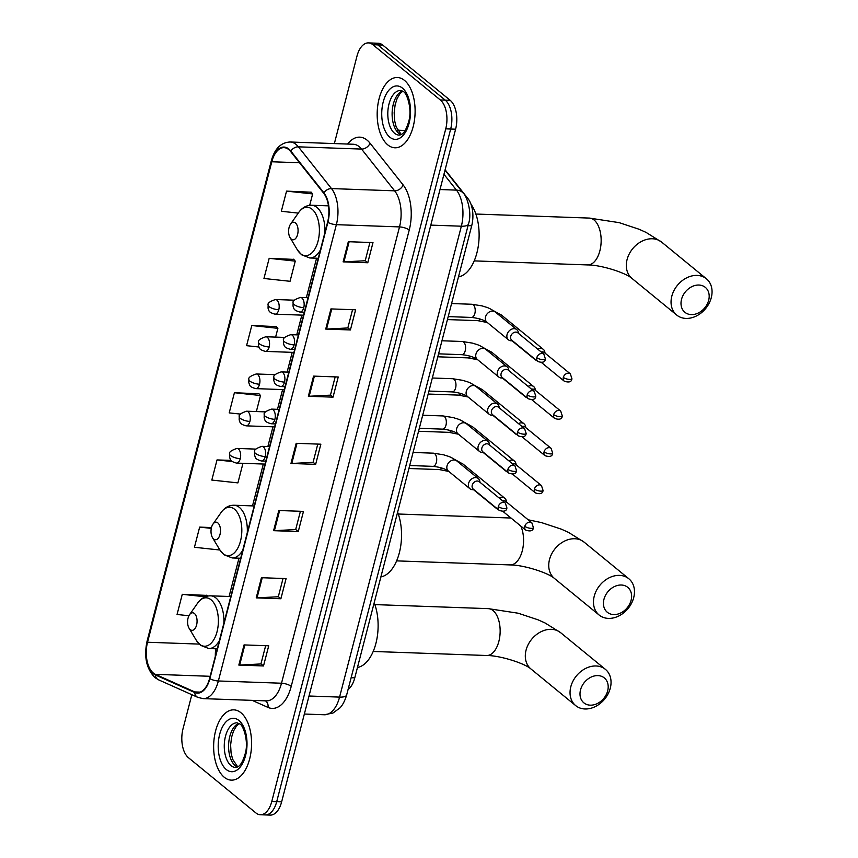 <?xml version="1.0" encoding="UTF-8"?>
<svg xmlns="http://www.w3.org/2000/svg" width="858" height="858" viewBox="0 0 858 858"><rect width="100%" height="100%" fill="white"/><g stroke="black" fill="none" stroke-linecap="round" stroke-linejoin="round"><path stroke-width="1.29" d="M445.109 169.787L468.028 198.702A21.976 11.84 92 0 1 471.696 225.772L354.772 677.863A21.976 11.84 92 0 1 348.08 689.489M191.838 694.701L183.011 728.807A21.976 11.84 -88 0 0 188.449 757.7L255.909 812.944A21.976 11.84 -88 0 0 260.339 814.746L270.206 815.1A21.976 11.84 -88 0 0 281.639 801.865L455.609 129.193A21.976 11.84 -88 0 0 450.171 100.3L382.711 45.056A21.976 11.84 -88 0 0 378.281 43.254L373.348 43.072A21.976 11.84 -88 0 1 377.777 44.873A21.976 11.84 -88 0 0 373.348 43.072L368.414 42.9A21.976 11.84 -88 0 0 356.982 56.135L334.363 143.576M265.272 814.928A21.976 11.84 -88 0 0 276.705 801.683L450.675 129.011A21.976 11.84 -88 0 0 445.238 100.129L377.777 44.873L445.238 100.129A21.976 11.84 -88 0 1 450.675 129.011L276.705 801.683A21.976 11.84 -88 0 1 265.272 814.928M224.26 777.262A35.167 18.94 -88 0 0 231.36 780.136A35.167 18.94 -88 0 0 250.944 752.455A35.167 18.94 -88 0 0 240.948 712.741A35.167 18.94 -88 0 0 233.859 709.856A35.167 18.94 -88 0 0 214.275 737.548A35.167 18.94 -88 0 0 224.26 777.262A35.167 18.94 -88 0 0 231.36 780.136A35.167 18.94 -88 0 0 250.944 752.455A35.167 18.94 -88 0 0 240.948 712.741A35.167 18.94 -88 0 0 233.859 709.856A35.167 18.94 -88 0 0 214.275 737.548A35.167 18.94 -88 0 0 224.26 777.262M387.805 144.905A35.167 18.94 -88 0 0 394.894 147.791A35.167 18.94 -88 0 0 414.478 120.109A35.167 18.94 -88 0 0 404.483 80.395A35.167 18.94 -88 0 0 397.393 77.51A35.167 18.94 -88 0 0 377.81 105.191A35.167 18.94 -88 0 0 387.805 144.905A35.167 18.94 -88 0 0 394.894 147.791A35.167 18.94 -88 0 0 414.478 120.109A35.167 18.94 -88 0 0 404.483 80.395A35.167 18.94 -88 0 0 397.393 77.51A35.167 18.94 -88 0 0 377.81 105.191A35.167 18.94 -88 0 0 387.805 144.905M153.335 673.058A23.445 12.634 92 0 1 147.533 642.245L271.793 161.765A23.445 12.634 92 0 1 283.987 147.651A23.445 12.634 92 0 1 290.605 151.512L323.691 193.254A23.445 12.634 92 0 1 327.606 222.125L209.599 678.431A23.445 12.634 92 0 1 197.404 692.556A23.445 12.634 92 0 1 194.734 691.923L155.395 674.345A23.445 12.634 92 0 1 153.335 673.058M153.196 673.594A24.024 12.945 -88 0 0 155.298 674.914L194.637 692.492A24.024 12.945 -88 0 0 209.878 678.667L327.885 222.361A24.024 12.945 -88 0 0 323.884 192.771L290.787 151.019A24.024 12.945 -88 0 0 271.514 161.54L147.254 642.02A24.024 12.945 -88 0 0 153.196 673.594M311.164 192.213L286.551 191.119L281.338 211.272L298.262 213.106M293.79 259.406L269.176 258.322L263.953 278.475L290.047 281.295L295.259 261.132L293.597 259.191M276.405 326.608L251.791 325.514L246.578 345.677L258.901 347.007M206.885 595.409L182.271 594.315L177.059 614.478L188.921 615.754M259.03 393.811L234.416 392.717L229.204 412.88L240.519 414.103M260.339 814.746A21.976 11.84 -88 0 0 271.772 801.511L445.742 128.839A21.976 11.84 -88 0 0 440.304 99.957L372.844 44.702A21.976 11.84 -88 0 0 368.414 42.9M330.941 308.912L355.62 309.792L350.407 329.955L325.729 329.075L330.941 308.912M348.327 241.709L372.994 242.589L367.782 262.752L343.114 261.872L348.327 241.709M278.807 510.51L303.475 511.389L298.262 531.552L273.595 530.673L278.807 510.51M261.433 577.713L286.1 578.592L280.888 598.755L256.22 597.876L261.433 577.713M244.047 644.916L268.726 645.795L263.503 665.958L238.835 665.079L244.047 644.916M313.567 376.115L338.234 376.994L333.022 397.157L308.354 396.278L313.567 376.115M296.192 443.318L320.86 444.197L315.647 464.35L290.969 463.47L296.192 443.318M231.07 460.414L217.031 459.92L211.819 480.072L237.913 482.893L242.975 463.309M211.486 527.541L199.657 527.112L194.444 547.275L219.916 550.021M315.647 464.35L313.095 462.258M317.792 444.079L313.073 462.344L291.784 463.47A5.856 1.877 -165.5 0 1 290.969 463.47M333.022 397.157L330.469 395.066M335.178 376.887L330.448 395.141L309.17 396.267A5.856 1.877 -165.5 0 1 308.354 396.278M263.503 665.958L260.95 663.867M265.658 645.688L260.939 663.942L239.65 665.068A5.856 1.877 -165.5 0 1 238.835 665.079M280.888 598.755L278.335 596.664M283.033 578.485L278.314 596.75L257.025 597.865A5.856 1.877 -165.5 0 1 256.22 597.876M298.262 531.552L295.71 529.461M300.418 511.282L295.688 529.547L274.41 530.673A5.856 1.877 -165.5 0 1 273.595 530.673M367.782 262.752L365.229 260.66M369.927 242.482L365.208 260.746L343.929 261.872A5.856 1.877 -165.5 0 1 343.114 261.872M350.407 329.955L347.855 327.863M352.552 309.684L347.833 327.949L326.544 329.075A5.856 1.877 -165.5 0 1 325.729 329.075M234.416 392.717L260.5 395.527L256.36 411.561M260.5 395.527L258.837 393.586M217.031 459.92L232.25 461.561M199.657 527.112L211.293 528.378M182.271 594.315L205.212 596.793M207.475 596.095L206.703 595.184M251.791 325.514L277.885 328.335L275.611 337.097M277.885 328.335L276.212 326.383M269.176 258.322L295.259 261.132M286.551 191.119L312.644 193.929L309.695 205.33M312.644 193.929L310.971 191.988M607.668 690.872A16.12 12.559 129.3 0 0 597.919 675.6A16.12 12.559 129.3 0 0 580.523 689.907A16.12 12.559 129.3 0 0 590.272 705.169A16.12 12.559 129.3 0 0 607.668 690.872M570.806 686.775A23.445 18.275 -50.7 0 1 585.606 668.446A23.445 18.275 -50.7 0 1 605.394 669.347A23.445 18.275 -50.7 0 1 610.285 688.18A23.445 18.275 -50.7 0 1 595.473 706.509A23.445 18.275 -50.7 0 1 575.686 705.608A23.445 18.275 -50.7 0 1 570.806 686.775M194.412 613.491A8.794 4.74 -88 0 0 189.543 614.703A8.794 4.74 -88 0 0 189.06 628.206A8.794 4.74 -88 0 0 190.24 629.622A8.794 4.74 -88 0 0 196.589 625.053A8.794 4.74 -88 0 0 194.412 613.491M357.464 667.492A40.294 21.707 -88 0 0 375.911 643.393A40.294 21.707 -88 0 0 374.195 602.788M631.091 600.278A16.12 12.559 129.3 0 0 621.342 585.017A16.12 12.559 129.3 0 0 603.957 599.313A16.12 12.559 129.3 0 0 613.695 614.585A16.12 12.559 129.3 0 0 631.091 600.278M594.24 596.192A23.445 18.275 -50.7 0 1 609.041 577.852A23.445 18.275 -50.7 0 1 628.828 578.753A23.445 18.275 -50.7 0 1 633.708 597.597A23.445 18.275 -50.7 0 1 618.908 615.926A23.445 18.275 -50.7 0 1 599.12 615.025A23.445 18.275 -50.7 0 1 594.24 596.192M217.846 522.908A8.794 4.74 -88 0 0 212.966 524.109A8.794 4.74 -88 0 0 212.484 537.623A8.794 4.74 -88 0 0 213.674 539.038A8.794 4.74 -88 0 0 220.013 534.459A8.794 4.74 -88 0 0 217.846 522.908M380.888 576.898A40.294 21.707 -88 0 0 399.335 552.809A40.294 21.707 -88 0 0 397.619 512.205M708.665 300.3A16.12 12.559 129.3 0 0 698.927 285.038A16.12 12.559 129.3 0 0 681.531 299.335A16.12 12.559 129.3 0 0 691.28 314.607A16.12 12.559 129.3 0 0 708.665 300.3M671.814 296.203A23.445 18.275 -50.7 0 1 686.615 277.874A23.445 18.275 -50.7 0 1 706.402 278.775A23.445 18.275 -50.7 0 1 711.293 297.619A23.445 18.275 -50.7 0 1 696.481 315.948A23.445 18.275 -50.7 0 1 676.694 315.047A23.445 18.275 -50.7 0 1 671.814 296.203M295.42 222.93A8.794 4.74 -88 0 0 290.551 224.131A8.794 4.74 -88 0 0 290.068 237.634A8.794 4.74 -88 0 0 291.248 239.06A8.794 4.74 -88 0 0 297.597 234.481A8.794 4.74 -88 0 0 295.42 222.93M458.472 276.919A40.294 21.707 -88 0 0 478.067 247.469A40.294 21.707 -88 0 0 471.021 204.311M506.574 502.091L506.263 500.697A6.596 5.137 129.3 0 0 504.804 498.273A6.596 5.137 129.3 0 0 502.187 497.329A6.596 5.137 129.3 0 0 499.206 498.037M524.806 526.319A4.762 3.711 129.3 0 0 525.804 530.147C530.555 531.67 533.097 530.845 533.429 527.659A4.762 1.523 14.5 0 1 531.123 528.356A4.762 1.523 -165.5 0 1 524.806 526.319A4.762 3.711 129.3 0 1 527.82 522.597A4.762 3.711 129.3 0 1 531.831 522.779L505.78 501.437A4.762 3.711 129.3 0 0 503.893 500.75A4.762 3.711 129.3 0 0 502.691 500.9M495.463 507.293A6.596 5.137 129.3 0 0 496.45 508.472A6.596 5.137 129.3 0 0 497.812 509.212M516.205 464.864L515.894 463.47A6.596 5.137 129.3 0 0 514.435 461.046A6.596 5.137 129.3 0 0 511.818 460.103A6.596 5.137 129.3 0 0 508.826 460.81M534.437 489.092A4.762 3.711 129.3 0 0 535.424 492.921C540.186 494.444 542.728 493.618 543.06 490.433A4.762 1.523 14.5 0 1 540.755 491.13A4.762 1.523 -165.5 0 1 534.437 489.092A4.762 3.711 129.3 0 1 537.44 485.371A4.762 3.711 129.3 0 1 541.462 485.553L515.401 464.21A4.762 3.711 129.3 0 0 513.513 463.524A4.762 3.711 129.3 0 0 512.312 463.663M505.094 470.055A6.596 5.137 129.3 0 0 506.081 471.246A6.596 5.137 129.3 0 0 507.432 471.986M525.836 427.638L525.514 426.244A6.596 5.137 129.3 0 0 524.066 423.82A6.596 5.137 129.3 0 0 521.449 422.865A6.596 5.137 129.3 0 0 518.457 423.584M544.069 451.866A4.762 3.711 129.3 0 0 545.055 455.695C549.817 457.217 552.359 456.381 552.681 453.196A4.762 1.523 14.5 0 1 550.386 453.893A4.762 1.523 -165.5 0 1 544.069 451.866A4.762 3.711 129.3 0 1 547.072 448.144A4.762 3.711 129.3 0 1 551.093 448.326L525.032 426.984A4.762 3.711 129.3 0 0 523.144 426.297A4.762 3.711 129.3 0 0 521.943 426.437M514.725 432.829A6.596 5.137 129.3 0 0 515.701 434.019A6.596 5.137 129.3 0 0 517.063 434.749M535.456 390.411L535.145 389.017A6.596 5.137 129.3 0 0 533.687 386.593A6.596 5.137 129.3 0 0 531.081 385.639A6.596 5.137 129.3 0 0 528.088 386.357M553.689 414.639A4.762 3.711 129.3 0 0 554.686 418.457C559.437 419.991 561.979 419.154 562.312 415.969A4.762 1.523 14.5 0 1 560.006 416.666A4.762 1.523 -165.5 0 1 553.689 414.639A4.762 3.711 129.3 0 1 556.703 410.907A4.762 3.711 129.3 0 1 560.714 411.089L534.663 389.746A4.762 3.711 129.3 0 0 532.775 389.071A4.762 3.711 129.3 0 0 531.574 389.21M524.345 395.602A6.596 5.137 129.3 0 0 525.332 396.793A6.596 5.137 129.3 0 0 526.694 397.522M545.087 353.174L544.776 351.791A6.596 5.137 129.3 0 0 543.318 349.356A6.596 5.137 129.3 0 0 540.701 348.412A6.596 5.137 129.3 0 0 537.719 349.131M563.32 377.402A4.762 3.711 129.3 0 0 564.317 381.231C569.069 382.754 571.61 381.928 571.943 378.743A4.762 1.523 14.5 0 1 569.637 379.44A4.762 1.523 -165.5 0 1 563.32 377.402A4.762 3.711 129.3 0 1 566.323 373.68A4.762 3.711 129.3 0 1 570.345 373.863L544.283 352.52A4.762 3.711 129.3 0 0 542.395 351.834A4.762 3.711 129.3 0 0 541.194 351.984M533.976 358.376A6.596 5.137 129.3 0 0 534.963 359.556A6.596 5.137 129.3 0 0 536.325 360.296M480.062 482.368L479.74 480.973A6.596 5.137 129.3 0 0 478.292 478.549A6.596 5.137 129.3 0 0 475.675 477.595A6.596 5.137 129.3 0 0 469.176 481.853A6.596 5.137 129.3 0 0 469.937 488.749A6.596 5.137 129.3 0 0 472.544 489.693A6.596 5.137 129.3 0 0 472.597 489.693A6.596 5.137 129.3 0 0 472.651 489.693M498.294 506.595A4.762 3.711 129.3 0 1 501.297 502.863A4.762 3.711 129.3 0 1 505.319 503.045L479.257 481.703A4.762 3.711 129.3 0 0 477.37 481.027A4.762 3.711 129.3 0 0 472.232 485.242A4.762 3.711 129.3 0 0 473.219 489.071L499.281 510.413C504.043 511.947 506.585 511.111 506.906 507.925A4.762 1.523 14.5 0 1 504.611 508.622A4.762 1.523 -165.5 0 1 498.294 506.595A4.762 3.711 129.3 0 0 499.281 510.413M489.693 445.13L489.371 443.747A6.596 5.137 129.3 0 0 487.912 441.312A6.596 5.137 129.3 0 0 485.306 440.369A6.596 5.137 129.3 0 0 478.796 444.626A6.596 5.137 129.3 0 0 479.558 451.512A6.596 5.137 129.3 0 0 482.175 452.466A6.596 5.137 129.3 0 0 482.228 452.466A6.596 5.137 129.3 0 0 482.282 452.466M507.915 469.358A4.762 3.711 129.3 0 1 510.928 465.637A4.762 3.711 129.3 0 1 514.95 465.819L488.888 444.476A4.762 3.711 129.3 0 0 487.001 443.79A4.762 3.711 129.3 0 0 481.864 448.015A4.762 3.711 129.3 0 0 482.85 451.844L508.912 473.187C513.663 474.71 516.205 473.884 516.537 470.699A4.762 1.523 14.5 0 1 514.232 471.396A4.762 1.523 -165.5 0 1 507.915 469.358A4.762 3.711 129.3 0 0 508.912 473.187M499.313 407.904L499.002 406.51A6.596 5.137 129.3 0 0 497.543 404.086A6.596 5.137 129.3 0 0 494.927 403.142A6.596 5.137 129.3 0 0 488.427 407.4A6.596 5.137 129.3 0 0 489.189 414.285A6.596 5.137 129.3 0 0 491.806 415.24A6.596 5.137 129.3 0 0 491.859 415.24A6.596 5.137 129.3 0 0 491.913 415.24M517.546 432.132A4.762 3.711 129.3 0 1 520.559 428.41A4.762 3.711 129.3 0 1 524.57 428.592L498.519 407.25A4.762 3.711 129.3 0 0 496.632 406.563A4.762 3.711 129.3 0 0 491.484 410.789A4.762 3.711 129.3 0 0 492.481 414.618L518.543 435.961C523.294 437.483 525.836 436.658 526.168 433.472A4.762 1.523 14.5 0 1 523.863 434.169A4.762 1.523 -165.5 0 1 517.546 432.132A4.762 3.711 129.3 0 0 518.543 435.961M508.944 370.677L508.633 369.283A6.596 5.137 129.3 0 0 507.175 366.859A6.596 5.137 129.3 0 0 504.558 365.916A6.596 5.137 129.3 0 0 498.058 370.163A6.596 5.137 129.3 0 0 498.82 377.059A6.596 5.137 129.3 0 0 501.426 378.003A6.596 5.137 129.3 0 0 501.48 378.013A6.596 5.137 129.3 0 0 501.533 378.013M527.177 394.905A4.762 3.711 129.3 0 1 530.18 391.184A4.762 3.711 129.3 0 1 534.202 391.366L508.14 370.023A4.762 3.711 129.3 0 0 506.252 369.337A4.762 3.711 129.3 0 0 501.115 373.562A4.762 3.711 129.3 0 0 502.112 377.391L528.163 398.734C532.925 400.257 535.467 399.42 535.8 396.235A4.762 1.523 14.5 0 1 533.494 396.932A4.762 1.523 -165.5 0 1 527.177 394.905A4.762 3.711 129.3 0 0 528.163 398.734M518.575 333.451L518.253 332.057A6.596 5.137 129.3 0 0 516.806 329.633A6.596 5.137 129.3 0 0 514.189 328.678A6.596 5.137 129.3 0 0 507.689 332.936A6.596 5.137 129.3 0 0 508.451 339.832A6.596 5.137 129.3 0 0 511.057 340.776A6.596 5.137 129.3 0 0 511.111 340.776A6.596 5.137 129.3 0 0 511.164 340.776M536.808 357.679A4.762 3.711 129.3 0 1 539.811 353.957A4.762 3.711 129.3 0 1 543.833 354.139L517.771 332.786A4.762 3.711 129.3 0 0 515.883 332.11A4.762 3.711 129.3 0 0 510.746 336.336A4.762 3.711 129.3 0 0 511.733 340.154L537.794 361.497C542.556 363.031 545.098 362.194 545.42 359.009A4.762 1.523 14.5 0 1 543.125 359.706A4.762 1.523 -165.5 0 1 536.808 357.679A4.762 3.711 129.3 0 0 537.794 361.497M351.115 677.734L354.772 677.863M468.039 225.643L471.696 225.772M466.591 198.659L468.028 198.702M281.639 801.865L271.772 801.511M382.711 45.056L372.844 44.702M450.171 100.3L440.304 99.957M455.609 129.193L445.742 128.839M346.664 694.959A14.65 4.687 -165.5 0 1 339.575 697.104L461.357 226.201A29.301 15.787 -88 0 0 456.467 190.122A14.65 10.435 -38.4 0 1 463.299 193.243C466.28 195.002 472.586 212.366 468.447 224.056L346.664 694.959C343.994 704.075 340.304 707.539 339.907 707.947L332.968 713.03L324.335 714.757A29.301 15.787 -88 0 0 339.575 697.104L309.009 696.01M404.74 130.448L405.148 130.459A29.301 15.787 -88 0 0 404.74 130.448L397.608 130.191M443.94 174.303L456.467 190.122L439.993 189.532M468.447 224.056A14.65 4.687 -165.5 0 1 461.357 226.201L430.791 225.118M147.533 642.245L199.185 644.09M215.787 648.787A23.445 12.634 -88 0 0 215.337 656.231M347.608 144.047A36.626 19.734 92 0 1 367.085 140.154A36.626 19.734 92 0 1 370.034 143.189L403.131 184.931A36.626 19.734 92 0 1 409.234 230.041L291.227 686.346A36.626 19.734 92 0 1 268.007 707.421L252.22 700.375M290.787 151.019A7.325 5.212 -38.4 0 1 298.391 146.836L361.54 149.078A29.301 15.787 -88 0 0 359.18 146.654A29.301 15.787 -88 0 0 353.271 144.251L290.122 141.999A29.301 15.787 92 0 1 298.391 146.836L331.478 188.578A29.301 15.787 92 0 1 336.368 224.667L218.361 680.973A7.325 2.338 -165.5 0 1 209.878 678.667M271.514 161.54A7.325 2.338 -165.5 0 1 271.332 160.725L147.072 641.205C143.758 656.713 146.386 668.843 154.955 677.595L158.548 679.826A7.325 6.027 -65.9 0 1 155.298 674.914M327.885 222.361A7.325 2.338 14.5 0 0 336.368 224.667L399.517 226.909A29.301 15.787 -88 0 0 394.626 190.83L361.54 149.078A7.325 5.212 141.6 0 0 370.034 143.189M323.884 192.771A7.325 5.212 -38.4 0 1 331.478 188.578L394.626 190.83A7.325 5.212 141.6 0 0 403.131 184.931M158.548 679.826L197.876 697.393A7.325 6.027 -65.9 0 1 194.637 692.492M291.227 686.346A7.325 2.338 -165.5 0 0 281.51 683.225L218.361 680.973A29.301 15.787 92 0 1 203.11 698.626L266.27 700.868A29.301 15.787 -88 0 0 281.51 683.225L399.517 226.909A7.325 2.338 -165.5 0 1 409.234 230.041M147.072 641.205A7.325 2.338 14.5 0 0 147.254 642.02M268.007 707.421A7.325 6.027 114.1 0 0 265.433 700.847M271.793 161.765L299.517 162.752M316.57 258.204L306.37 297.64M301.844 315.122L296.739 334.867M292.213 352.348L287.108 372.093M282.593 389.575L277.488 409.32M272.962 426.812L267.857 446.546M263.331 464.039L252.509 505.898M238.985 558.193L229.086 596.482M155.395 674.345L210.146 676.297M194.734 691.923L200.107 692.116M296.997 443.339L291.784 463.47M279.611 510.542L274.41 530.673M262.237 577.745L257.025 597.865M244.852 644.948L239.65 665.068M314.371 376.147L309.17 396.267M331.756 308.944L326.544 329.075M349.131 241.742L343.929 261.872M238.91 723.369A22.329 12.033 -88 0 0 228.721 742.846A22.329 12.033 -88 0 0 235.328 765.765A22.329 12.033 -88 0 0 237.355 767.031M231.006 765.615A22.329 12.033 -88 0 0 235.51 767.449C237.387 767.245 241.366 767.084 245.334 753.27C248.906 740.808 242.889 724.624 239.865 724.023L237.098 722.822A22.329 12.033 -88 0 0 224.667 740.4A22.329 12.033 -88 0 0 231.006 765.615M238.942 720.484A26.727 14.393 -88 0 0 219.659 734.394A26.727 14.393 -88 0 0 226.265 769.519A26.727 14.393 -88 0 0 245.56 755.608A26.727 14.393 -88 0 0 238.942 720.484M526.072 650.139A23.445 18.275 129.3 0 0 530.952 668.972C525.096 663.556 500.482 655.491 486.668 655.501A23.445 12.634 92 0 0 498.863 641.376A23.445 12.634 92 0 0 493.06 610.564A23.445 12.634 92 0 0 488.341 608.644L518.2 613.223L538.095 619.83L545.055 622.962L560.66 632.7A23.445 18.275 129.3 0 0 540.872 631.799A23.445 18.275 129.3 0 0 526.072 650.139M189.06 628.206L196.321 640.336A24.228 13.052 -88 0 0 199.582 644.251A24.228 13.052 -88 0 0 217.063 631.638A24.228 13.052 -88 0 0 211.068 599.796A24.228 13.052 -88 0 0 197.64 603.11L189.543 614.703M223.863 623.273A26.373 14.211 -88 0 0 215.937 597.983A26.373 14.211 -88 0 0 210.628 595.827C205.47 595.784 201.147 598.208 197.64 603.11M217.246 648.841L208.751 648.53A26.373 14.211 -88 0 0 219.369 640.626M528.163 519.776L541.623 522.64L561.518 529.236L568.489 532.378L584.094 542.117A23.445 18.275 129.3 0 0 564.307 541.216A23.445 18.275 129.3 0 0 549.506 559.545A23.445 18.275 129.3 0 0 554.386 578.389C548.519 572.972 523.906 564.907 510.092 564.918A23.445 12.634 92 0 0 522.286 550.793A23.445 12.634 92 0 0 520.838 526.083M212.484 537.623L219.745 549.753A24.228 13.052 -88 0 0 223.005 553.657A24.228 13.052 -88 0 0 240.497 541.055A24.228 13.052 -88 0 0 234.502 509.212A24.228 13.052 -88 0 0 221.074 512.526L212.966 524.109M247.286 532.689A26.373 14.211 -88 0 0 239.371 507.4A26.373 14.211 -88 0 0 234.052 505.233C228.893 505.201 224.571 507.625 221.074 512.526M240.68 558.247L232.175 557.947A26.373 14.211 -88 0 0 242.803 550.042M627.08 259.566A23.445 18.275 129.3 0 0 631.96 278.41C626.104 272.994 601.49 264.918 587.676 264.929A23.445 12.634 92 0 0 599.871 250.815A23.445 12.634 92 0 0 594.068 220.002A23.445 12.634 92 0 0 589.349 218.082L619.208 222.651L639.092 229.258L646.063 232.4L661.668 242.138A23.445 18.275 129.3 0 0 641.881 241.237A23.445 18.275 129.3 0 0 627.08 259.566M290.068 237.634L297.329 249.775A24.228 13.052 -88 0 0 300.579 253.678A24.228 13.052 -88 0 0 318.071 241.077A24.228 13.052 -88 0 0 312.076 209.234A24.228 13.052 -88 0 0 298.648 212.548L290.551 224.131M324.871 232.711A26.373 14.211 -88 0 0 316.945 207.422A26.373 14.211 -88 0 0 311.636 205.255C306.478 205.212 302.155 207.647 298.648 212.548M318.254 258.269L309.749 257.968A26.373 14.211 -88 0 0 320.377 250.053M402.456 91.012A22.329 12.033 -88 0 0 392.256 110.489A22.329 12.033 -88 0 0 398.863 133.419A22.329 12.033 -88 0 0 400.901 134.674M394.551 133.258A22.329 12.033 -88 0 0 399.045 135.092C400.922 134.888 404.901 134.727 408.869 120.924C412.441 108.451 406.424 92.267 403.399 91.667L400.643 90.465A22.329 12.033 -88 0 0 388.202 108.044A22.329 12.033 -88 0 0 394.551 133.258M402.488 88.138A26.727 14.393 -88 0 0 383.194 102.038A26.727 14.393 -88 0 0 389.8 137.162A26.727 14.393 -88 0 0 409.094 123.252A26.727 14.393 -88 0 0 402.488 88.138M265.025 464.092L236.465 463.084C229.429 461.089 230.684 459.556 229.526 457.121L229.633 453.925A7.325 2.338 14.5 0 0 230.555 455.544A7.325 2.338 -165.5 0 0 240.272 458.665A7.325 3.947 -88 0 0 238.46 449.034A7.325 3.947 -88 0 0 236.99 448.434L255.963 449.109M236.465 463.084A7.325 3.947 -88 0 0 240.272 458.665M408.923 468.489L439.275 469.573A6.596 3.55 -88 0 0 441.698 467.985M504.804 498.273L463.127 464.135A6.596 5.137 129.3 0 0 459.598 463.234M274.657 426.866L246.096 425.847C239.06 423.863 240.315 422.329 239.157 419.894L239.264 416.698A7.325 2.338 14.5 0 0 240.186 418.307A7.325 2.338 -165.5 0 0 249.903 421.439A7.325 3.947 -88 0 0 248.091 411.808A7.325 3.947 -88 0 0 246.611 411.207L265.594 411.883M246.096 425.847A7.325 3.947 -88 0 0 249.903 421.439M418.554 431.263L448.906 432.346A6.596 3.55 -88 0 0 451.329 430.748M514.435 461.046L472.747 426.909A6.596 5.137 129.3 0 0 469.229 426.008M284.277 389.639L255.716 388.62C248.691 386.636 249.935 385.103 248.788 382.668L248.884 379.472A7.325 2.338 14.5 0 0 249.817 381.081A7.325 2.338 -165.5 0 0 259.534 384.212A7.325 3.947 -88 0 0 257.722 374.581A7.325 3.947 -88 0 0 256.242 373.981L275.214 374.656M255.716 388.62A7.325 3.947 -88 0 0 259.534 384.212M428.185 394.036L458.537 395.109A6.596 3.55 -88 0 0 460.961 393.522M524.066 423.82L482.378 389.682A6.596 5.137 129.3 0 0 478.85 388.781M293.908 352.413L265.347 351.394C258.322 349.399 259.566 347.876 258.408 345.442L258.515 342.235A7.325 2.338 14.5 0 0 259.438 343.854A7.325 2.338 -165.5 0 0 269.155 346.975A7.325 3.947 -88 0 0 267.342 337.355A7.325 3.947 -88 0 0 265.873 336.754L284.845 337.43M265.347 351.394A7.325 3.947 -88 0 0 269.155 346.975M437.805 356.799L468.157 357.883A6.596 3.55 -88 0 0 470.581 356.295M533.687 386.593L492.009 352.445A6.596 5.137 129.3 0 0 488.481 351.544M303.539 315.186L274.978 314.167C267.943 312.173 269.197 310.65 268.039 308.204L268.146 305.008A7.325 2.338 14.5 0 0 269.069 306.628A7.325 2.338 -165.5 0 0 278.786 309.749A7.325 3.947 -88 0 0 276.973 300.128A7.325 3.947 -88 0 0 275.493 299.528L294.476 300.203M274.978 314.167A7.325 3.947 -88 0 0 278.786 309.749M447.436 319.573L477.788 320.656A6.596 3.55 -88 0 0 480.212 319.069M543.318 349.356L501.64 315.218A6.596 5.137 129.3 0 0 498.112 314.318M265.787 461.132L261.443 460.982C254.418 458.987 255.663 457.464 254.504 455.03L254.612 451.823A7.325 2.338 14.5 0 0 255.534 453.442A7.325 2.338 -165.5 0 0 265.251 456.574A7.325 3.947 -88 0 0 263.438 446.943A7.325 3.947 -88 0 0 261.969 446.342L269.551 446.61M261.443 460.982A7.325 3.947 -88 0 0 265.251 456.574M409.695 465.529L432.925 466.355A6.596 3.55 -88 0 0 436.25 462.762A6.596 3.55 -88 0 0 434.727 453.721A6.596 3.55 -88 0 0 433.397 453.174L413.073 452.456M433.397 453.174L443.725 454.837C448.444 456.531 449.495 455.93 456.778 460.918A6.596 5.137 129.3 0 0 454.161 459.974A6.596 5.137 129.3 0 0 446.954 466.205A6.596 5.137 129.3 0 0 448.423 471.128L469.937 488.749M275.418 423.906L271.074 423.755C264.039 421.761 265.294 420.238 264.135 417.803L264.243 414.596A7.325 2.338 14.5 0 0 265.165 416.216A7.325 2.338 -165.5 0 0 274.882 419.337A7.325 3.947 -88 0 0 273.069 409.716A7.325 3.947 -88 0 0 271.589 409.116L279.172 409.384M271.074 423.755A7.325 3.947 -88 0 0 274.882 419.337M419.315 428.303L442.556 429.129A6.596 3.55 -88 0 0 445.881 425.536A6.596 3.55 -88 0 0 444.347 416.495A6.596 3.55 -88 0 0 443.028 415.948L422.704 415.229M443.028 415.948L453.356 417.61C458.065 419.294 459.116 418.704 466.398 423.691A6.596 5.137 129.3 0 0 463.792 422.747A6.596 5.137 129.3 0 0 456.585 428.979A6.596 5.137 129.3 0 0 458.043 433.891L479.558 451.512M285.049 386.679L280.705 386.529C273.67 384.534 274.925 383 273.766 380.566L273.874 377.37A7.325 2.338 14.5 0 0 274.796 378.989A7.325 2.338 -165.5 0 0 284.513 382.11A7.325 3.947 -88 0 0 282.7 372.479A7.325 3.947 -88 0 0 281.22 371.879L288.803 372.158M280.705 386.529A7.325 3.947 -88 0 0 284.513 382.11M428.946 391.076L452.177 391.902A6.596 3.55 -88 0 0 455.512 388.299A6.596 3.55 -88 0 0 453.979 379.257A6.596 3.55 -88 0 0 452.649 378.721L432.325 378.003M452.649 378.721L462.988 380.384C467.696 382.067 468.747 381.478 476.029 386.465A6.596 5.137 129.3 0 0 473.412 385.521A6.596 5.137 129.3 0 0 466.216 391.752A6.596 5.137 129.3 0 0 467.674 396.664L489.189 414.285M294.68 349.453L290.326 349.292C283.301 347.308 284.545 345.774 283.397 343.339L283.494 340.143A7.325 2.338 14.5 0 0 284.427 341.752A7.325 2.338 -165.5 0 0 294.144 344.884A7.325 3.947 -88 0 0 292.331 335.253A7.325 3.947 -88 0 0 290.851 334.652L298.434 334.92M290.326 349.292A7.325 3.947 -88 0 0 294.144 344.884M438.577 353.839L461.808 354.665A6.596 3.55 -88 0 0 465.133 351.072A6.596 3.55 -88 0 0 463.61 342.031A6.596 3.55 -88 0 0 462.28 341.495L441.956 340.765M462.28 341.495L472.619 343.146C477.327 344.841 478.378 344.24 485.66 349.238A6.596 5.137 129.3 0 0 483.043 348.284A6.596 5.137 129.3 0 0 475.847 354.515A6.596 5.137 129.3 0 0 477.305 359.438L498.82 377.059M304.3 312.226L299.957 312.065C292.921 310.081 294.176 308.548 293.018 306.113L293.125 302.917A7.325 2.338 14.5 0 0 294.047 304.526A7.325 2.338 -165.5 0 0 303.764 307.657A7.325 3.947 -88 0 0 301.952 298.026A7.325 3.947 -88 0 0 300.482 297.426L308.065 297.694M299.957 312.065A7.325 3.947 -88 0 0 303.764 307.657M448.198 316.613L471.439 317.439A6.596 3.55 -88 0 0 474.764 313.846A6.596 3.55 -88 0 0 473.241 304.805A6.596 3.55 -88 0 0 471.911 304.268L451.587 303.539M471.911 304.268L482.239 305.92C486.947 307.614 488.009 307.014 495.281 312.012A6.596 5.137 129.3 0 0 492.674 311.057A6.596 5.137 129.3 0 0 485.467 317.288A6.596 5.137 129.3 0 0 486.926 322.211L508.451 339.832M324.335 714.757L304.354 714.038M445.002 170.163L463.299 193.243M197.876 697.393L203.11 698.626M290.122 141.999C280.931 142.471 274.667 148.713 271.332 160.725M239.232 723.562L236.465 726.007L233.537 731.016L231.585 737.226L230.62 745.066L231.07 752.949L232.615 759.223L237.698 766.859M560.66 632.7L605.394 669.347M374.86 604.6L488.341 608.644M208.751 648.53L200.525 645.313L196.321 640.336M230.77 596.535L210.628 595.827M530.952 668.972L575.686 705.608M373.187 651.458L486.668 655.501M584.094 542.117L628.828 578.753M398.284 514.017L511.014 518.028M232.175 557.947L223.949 554.729L219.745 549.753M254.204 505.952L234.052 505.233M554.386 578.389L599.12 615.025M396.621 560.875L510.092 564.918M661.668 242.138L706.402 278.775M475.868 214.039L589.349 218.082M309.749 257.968L301.533 254.751L297.329 249.775M328.485 205.856L311.636 205.255M631.96 278.41L676.694 315.047M474.195 260.886L587.676 264.929M402.777 91.205L400 93.661L397.072 98.659L395.12 104.869L394.165 112.709L394.605 120.592L396.149 126.866L401.233 134.502M439.275 469.573L448.809 471.439M463.127 464.135L455.137 459.716M229.633 453.925C228.861 452.134 231.317 450.311 236.99 448.434M473.552 489.714L496.45 508.472M525.804 530.147L502.97 511.443M531.831 522.779L533.429 527.659M448.906 432.346L458.429 434.212M472.747 426.909L464.757 422.49M239.264 416.698C238.492 414.907 240.948 413.084 246.611 411.207M483.172 452.488L506.081 471.246M535.424 492.921L512.601 474.217M541.462 485.553L543.06 490.433M458.537 395.109L468.06 396.986M482.378 389.682L474.388 385.253M248.884 379.472C248.123 377.681 250.568 375.847 256.242 373.981M492.803 415.261L515.701 434.019M545.055 455.695L522.222 436.99M551.093 448.326L552.681 453.196M468.157 357.883L477.691 359.749M492.009 352.445L484.019 348.026M258.515 342.235C257.754 340.454 260.199 338.62 265.873 336.754M502.434 378.035L525.332 396.793M554.686 418.457L531.853 399.764M560.714 411.089L562.312 415.969M477.788 320.656L487.312 322.522M501.64 315.218L493.64 310.8M268.146 305.008C267.374 303.228 269.83 301.394 275.493 299.528M512.065 340.808L534.963 359.556M564.317 381.231L541.484 362.537M570.345 373.863L571.943 378.743M432.925 466.355C439.736 467.074 444.894 468.661 448.423 471.128M456.778 460.918L478.292 478.549M474.024 489.736L472.597 489.693M505.319 503.045L506.906 507.925M254.612 451.823C253.85 450.042 256.295 448.208 261.969 446.342M442.556 429.129C449.367 429.847 454.526 431.435 458.043 433.891M466.398 423.691L487.912 441.312M483.655 452.498L482.228 452.466M514.95 465.819L516.537 470.699M264.243 414.596C263.47 412.816 265.926 410.982 271.589 409.116M452.177 391.902C458.987 392.61 464.157 394.197 467.674 396.664M476.029 386.465L497.543 404.086M493.286 415.272L491.859 415.24M524.57 428.592L526.168 433.472M273.874 377.37C273.101 375.579 275.557 373.756 281.22 371.879M461.808 354.665C468.618 355.384 473.788 356.971 477.305 359.438M485.66 349.238L507.175 366.859M502.906 378.046L501.48 378.013M534.202 391.366L535.8 396.235M283.494 340.143C282.732 338.352 285.178 336.529 290.851 334.652M471.439 317.439C478.249 318.157 483.408 319.744 486.926 322.211M495.281 312.012L516.806 329.633M512.537 340.819L511.111 340.776M543.833 354.139L545.42 359.009M293.125 302.917C292.353 301.126 294.809 299.292 300.482 297.426"/></g></svg>
